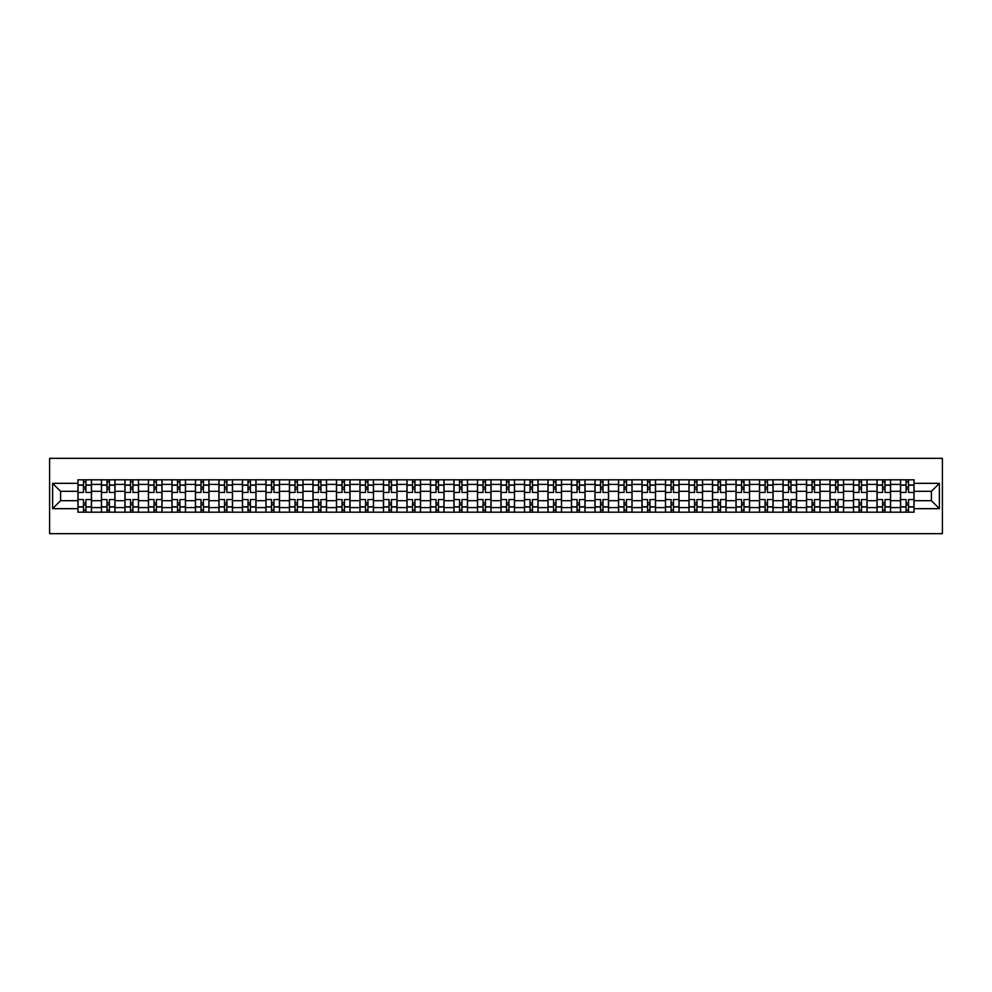 <?xml version="1.0" encoding="UTF-8"?>
<svg xmlns="http://www.w3.org/2000/svg" width="992" height="992" viewBox="0 0 992 992"><rect width="100%" height="100%" fill="white"/><g stroke="black" fill="none" stroke-linecap="round" stroke-linejoin="round"><path stroke-width="1.49" d="M49.6 533.659L942.4 533.659L942.4 458.341L49.6 458.341L49.6 533.659M101.432 512.194L101.432 484.394L91.487 484.394L91.487 512.194M91.487 484.394L91.487 479.806M101.432 484.394L101.432 479.806M114.985 479.806L114.985 512.194M124.93 512.194L124.93 479.806M138.483 479.806L138.483 512.194M148.428 512.194L148.428 479.806M161.994 479.806L161.994 512.194M171.938 512.194L171.938 479.806M185.492 479.806L185.492 512.194M195.436 512.194L195.436 479.806M209.002 479.806L209.002 512.194M218.934 512.194L218.934 479.806M232.5 479.806L232.5 512.194M242.445 512.194L242.445 479.806M255.998 479.806L255.998 512.194M265.943 512.194L265.943 479.806M279.508 479.806L279.508 512.194M289.453 512.194L289.453 479.806M303.006 479.806L303.006 512.194M312.951 512.194L312.951 479.806M326.504 479.806L326.504 512.194M336.449 512.194L336.449 479.806M350.015 479.806L350.015 512.194M359.96 512.194L359.96 479.806M373.513 479.806L373.513 512.194M383.458 512.194L383.458 479.806M397.023 479.806L397.023 512.194M406.956 512.194L406.956 479.806M420.521 479.806L420.521 512.194M430.466 512.194L430.466 479.806M444.019 479.806L444.019 512.194M453.964 512.194L453.964 479.806M467.53 479.806L467.53 512.194M477.474 512.194L477.474 479.806M491.028 479.806L491.028 512.194M500.972 512.194L500.972 479.806M514.526 479.806L514.526 512.194M524.47 512.194L524.47 479.806M538.036 479.806L538.036 512.194M547.981 512.194L547.981 479.806M561.534 479.806L561.534 512.194M571.479 512.194L571.479 479.806M585.044 479.806L585.044 512.194M594.977 512.194L594.977 479.806M608.542 479.806L608.542 512.194M618.487 512.194L618.487 479.806M632.04 479.806L632.04 512.194M641.985 512.194L641.985 479.806M655.551 479.806L655.551 512.194M665.496 512.194L665.496 479.806M679.049 479.806L679.049 512.194M688.994 512.194L688.994 479.806M702.547 479.806L702.547 512.194M712.492 512.194L712.492 479.806M726.057 479.806L726.057 512.194M736.002 512.194L736.002 479.806M749.555 479.806L749.555 512.194M759.5 512.194L759.5 479.806M773.066 479.806L773.066 512.194M782.998 512.194L782.998 479.806M796.564 479.806L796.564 512.194M806.508 512.194L806.508 479.806M820.062 479.806L820.062 512.194M830.006 512.194L830.006 479.806M843.572 479.806L843.572 512.194M853.517 512.194L853.517 479.806M867.07 479.806L867.07 512.194M877.015 512.194L877.015 479.806M890.568 479.806L890.568 512.194M900.513 512.194L900.513 479.806M900.513 500.675L890.568 500.675M877.015 500.675L867.07 500.675M853.517 500.675L843.572 500.675M830.006 500.675L820.062 500.675M806.508 500.675L796.564 500.675M782.998 500.675L773.066 500.675M759.5 500.675L749.555 500.675M736.002 500.675L726.057 500.675M712.492 500.675L702.547 500.675M688.994 500.675L679.049 500.675M665.496 500.675L655.551 500.675M641.985 500.675L632.04 500.675M618.487 500.675L608.542 500.675M594.977 500.675L585.044 500.675M571.479 500.675L561.534 500.675M547.981 500.675L538.036 500.675M524.47 500.675L514.526 500.675M500.972 500.675L491.028 500.675M477.474 500.675L467.53 500.675M453.964 500.675L444.019 500.675M430.466 500.675L420.521 500.675M406.956 500.675L397.023 500.675M383.458 500.675L373.513 500.675M359.96 500.675L350.015 500.675M336.449 500.675L326.504 500.675M312.951 500.675L303.006 500.675M289.453 500.675L279.508 500.675M265.943 500.675L255.998 500.675M242.445 500.675L232.5 500.675M218.934 500.675L209.002 500.675M195.436 500.675L185.492 500.675M171.938 500.675L161.994 500.675M148.428 500.675L138.483 500.675M124.93 500.675L114.985 500.675M101.432 500.675L91.487 500.675M900.513 491.325L890.568 491.325M877.015 491.325L867.07 491.325M853.517 491.325L843.572 491.325M830.006 491.325L820.062 491.325M806.508 491.325L796.564 491.325M782.998 491.325L773.066 491.325M759.5 491.325L749.555 491.325M736.002 491.325L726.057 491.325M712.492 491.325L702.547 491.325M688.994 491.325L679.049 491.325M665.496 491.325L655.551 491.325M641.985 491.325L632.04 491.325M618.487 491.325L608.542 491.325M594.977 491.325L585.044 491.325M571.479 491.325L561.534 491.325M547.981 491.325L538.036 491.325M524.47 491.325L514.526 491.325M500.972 491.325L491.028 491.325M477.474 491.325L467.53 491.325M453.964 491.325L444.019 491.325M430.466 491.325L420.521 491.325M406.956 491.325L397.023 491.325M383.458 491.325L373.513 491.325M359.96 491.325L350.015 491.325M336.449 491.325L326.504 491.325M312.951 491.325L303.006 491.325M289.453 491.325L279.508 491.325M265.943 491.325L255.998 491.325M242.445 491.325L232.5 491.325M218.934 491.325L209.002 491.325M195.436 491.325L185.492 491.325M171.938 491.325L161.994 491.325M148.428 491.325L138.483 491.325M124.93 491.325L114.985 491.325M101.432 491.325L91.487 491.325M60.599 500.675L77.922 500.675L77.922 491.325L60.599 491.325L60.599 500.675L52.613 508.66L52.613 483.34L77.922 483.34L77.922 491.325M914.078 491.325L914.078 500.675L931.401 500.675L931.401 491.325L914.078 491.325L914.078 479.806L77.922 479.806L77.922 483.34M914.078 483.34L939.387 483.34L939.387 508.66L914.078 508.66L914.078 500.675M77.922 500.675L77.922 512.194L914.078 512.194L914.078 508.66M77.922 508.66L52.613 508.66M85.907 509.938L83.502 509.938M83.502 482.062L85.907 482.062M109.405 509.938L107 509.938M107 482.062L109.405 482.062M132.916 509.938L130.498 509.938M130.498 482.062L132.916 482.062M156.414 509.938L154.008 509.938M154.008 482.062L156.414 482.062M179.924 509.938L177.506 509.938M177.506 482.062L179.924 482.062M203.422 509.938L201.016 509.938M201.016 482.062L203.422 482.062M226.92 509.938L224.514 509.938M224.514 482.062L226.92 482.062M250.43 509.938L248.012 509.938M248.012 482.062L250.43 482.062M273.928 509.938L271.523 509.938M271.523 482.062L273.928 482.062M297.439 509.938L295.021 509.938M295.021 482.062L297.439 482.062M320.937 509.938L318.519 509.938M318.519 482.062L320.937 482.062M344.435 509.938L342.029 509.938M342.029 482.062L344.435 482.062M367.945 509.938L365.527 509.938M365.527 482.062L367.945 482.062M391.443 509.938L389.038 509.938M389.038 482.062L391.443 482.062M414.941 509.938L412.536 509.938M412.536 482.062L414.941 482.062M438.452 509.938L436.034 509.938M436.034 482.062L438.452 482.062M461.95 509.938L459.544 509.938M459.544 482.062L461.95 482.062M485.46 509.938L483.042 509.938M483.042 482.062L485.46 482.062M508.958 509.938L506.54 509.938M506.54 482.062L508.958 482.062M532.456 509.938L530.05 509.938M530.05 482.062L532.456 482.062M555.966 509.938L553.548 509.938M553.548 482.062L555.966 482.062M579.464 509.938L577.059 509.938M577.059 482.062L579.464 482.062M602.962 509.938L600.557 509.938M600.557 482.062L602.962 482.062M626.473 509.938L624.055 509.938M624.055 482.062L626.473 482.062M649.971 509.938L647.565 509.938M647.565 482.062L649.971 482.062M673.481 509.938L671.063 509.938M671.063 482.062L673.481 482.062M696.979 509.938L694.561 509.938M694.561 482.062L696.979 482.062M720.477 509.938L718.072 509.938M718.072 482.062L720.477 482.062M743.988 509.938L741.57 509.938M741.57 482.062L743.988 482.062M767.486 509.938L765.08 509.938M765.08 482.062L767.486 482.062M790.984 509.938L788.578 509.938M788.578 482.062L790.984 482.062M814.494 509.938L812.076 509.938M812.076 482.062L814.494 482.062M837.992 509.938L835.586 509.938M835.586 482.062L837.992 482.062M861.502 509.938L859.084 509.938M859.084 482.062L861.502 482.062M885 509.938L882.595 509.938M882.595 482.062L885 482.062M908.498 509.938L906.093 509.938M906.093 482.062L908.498 482.062M52.613 483.34L60.599 491.325M931.401 500.675L939.387 508.66M931.401 491.325L939.387 483.34M91.413 512.194L91.413 492.454L85.907 492.454L85.907 479.806M83.502 479.806L83.502 492.454L77.996 492.454L77.996 479.806M91.413 492.454L91.413 479.806M77.996 512.194L77.996 499.546L83.502 499.546L83.502 512.194M85.907 512.194L85.907 499.546L91.413 499.546M83.502 489.143L85.907 489.143M77.996 499.546L77.996 492.454M85.907 502.857L83.502 502.857M85.907 510.235L83.502 510.235M83.502 504.816L85.907 504.816M85.907 487.184L83.502 487.184M83.502 481.765L85.907 481.765M114.911 512.194L114.911 492.454L109.405 492.454L109.405 479.806M107 479.806L107 492.454L101.506 492.454L101.506 479.806M114.911 492.454L114.911 479.806M101.506 512.194L101.506 499.546L107 499.546L107 512.194M109.405 512.194L109.405 499.546L114.911 499.546M107 489.143L109.405 489.143M101.506 499.546L101.506 492.454M109.405 502.857L107 502.857M109.405 510.235L107 510.235M107 504.816L109.405 504.816M109.405 487.184L107 487.184M107 481.765L109.405 481.765M138.409 512.194L138.409 492.454L132.916 492.454L132.916 479.806M130.498 479.806L130.498 492.454L125.004 492.454L125.004 479.806M138.409 492.454L138.409 479.806M125.004 512.194L125.004 499.546L130.498 499.546L130.498 512.194M132.916 512.194L132.916 499.546L138.409 499.546M130.498 489.143L132.916 489.143M125.004 499.546L125.004 492.454M132.916 502.857L130.498 502.857M132.916 510.235L130.498 510.235M130.498 504.816L132.916 504.816M132.916 487.184L130.498 487.184M130.498 481.765L132.916 481.765M161.919 512.194L161.919 492.454L156.414 492.454L156.414 479.806M154.008 479.806L154.008 492.454L148.502 492.454L148.502 479.806M161.919 492.454L161.919 479.806M148.502 512.194L148.502 499.546L154.008 499.546L154.008 512.194M156.414 512.194L156.414 499.546L161.919 499.546M154.008 489.143L156.414 489.143M148.502 499.546L148.502 492.454M156.414 502.857L154.008 502.857M156.414 510.235L154.008 510.235M154.008 504.816L156.414 504.816M156.414 487.184L154.008 487.184M154.008 481.765L156.414 481.765M185.417 512.194L185.417 492.454L179.924 492.454L179.924 479.806M177.506 479.806L177.506 492.454L172.013 492.454L172.013 479.806M185.417 492.454L185.417 479.806M172.013 512.194L172.013 499.546L177.506 499.546L177.506 512.194M179.924 512.194L179.924 499.546L185.417 499.546M177.506 489.143L179.924 489.143M172.013 499.546L172.013 492.454M179.924 502.857L177.506 502.857M179.924 510.235L177.506 510.235M177.506 504.816L179.924 504.816M179.924 487.184L177.506 487.184M177.506 481.765L179.924 481.765M208.915 512.194L208.915 492.454L203.422 492.454L203.422 479.806M201.016 479.806L201.016 492.454L195.511 492.454L195.511 479.806M208.915 492.454L208.915 479.806M195.511 512.194L195.511 499.546L201.016 499.546L201.016 512.194M203.422 512.194L203.422 499.546L208.915 499.546M201.016 489.143L203.422 489.143M195.511 499.546L195.511 492.454M203.422 502.857L201.016 502.857M203.422 510.235L201.016 510.235M201.016 504.816L203.422 504.816M203.422 487.184L201.016 487.184M201.016 481.765L203.422 481.765M232.426 512.194L232.426 492.454L226.92 492.454L226.92 479.806M224.514 479.806L224.514 492.454L219.021 492.454L219.021 479.806M232.426 492.454L232.426 479.806M219.021 512.194L219.021 499.546L224.514 499.546L224.514 512.194M226.92 512.194L226.92 499.546L232.426 499.546M224.514 489.143L226.92 489.143M219.021 499.546L219.021 492.454M226.92 502.857L224.514 502.857M226.92 510.235L224.514 510.235M224.514 504.816L226.92 504.816M226.92 487.184L224.514 487.184M224.514 481.765L226.92 481.765M255.924 512.194L255.924 492.454L250.43 492.454L250.43 479.806M248.012 479.806L248.012 492.454L242.519 492.454L242.519 479.806M255.924 492.454L255.924 479.806M242.519 512.194L242.519 499.546L248.012 499.546L248.012 512.194M250.43 512.194L250.43 499.546L255.924 499.546M248.012 489.143L250.43 489.143M242.519 499.546L242.519 492.454M250.43 502.857L248.012 502.857M250.43 510.235L248.012 510.235M248.012 504.816L250.43 504.816M250.43 487.184L248.012 487.184M248.012 481.765L250.43 481.765M279.434 512.194L279.434 492.454L273.928 492.454L273.928 479.806M271.523 479.806L271.523 492.454L266.017 492.454L266.017 479.806M279.434 492.454L279.434 479.806M266.017 512.194L266.017 499.546L271.523 499.546L271.523 512.194M273.928 512.194L273.928 499.546L279.434 499.546M271.523 489.143L273.928 489.143M266.017 499.546L266.017 492.454M273.928 502.857L271.523 502.857M273.928 510.235L271.523 510.235M271.523 504.816L273.928 504.816M273.928 487.184L271.523 487.184M271.523 481.765L273.928 481.765M302.932 512.194L302.932 492.454L297.439 492.454L297.439 479.806M295.021 479.806L295.021 492.454L289.528 492.454L289.528 479.806M302.932 492.454L302.932 479.806M289.528 512.194L289.528 499.546L295.021 499.546L295.021 512.194M297.439 512.194L297.439 499.546L302.932 499.546M295.021 489.143L297.439 489.143M289.528 499.546L289.528 492.454M297.439 502.857L295.021 502.857M297.439 510.235L295.021 510.235M295.021 504.816L297.439 504.816M297.439 487.184L295.021 487.184M295.021 481.765L297.439 481.765M326.43 512.194L326.43 492.454L320.937 492.454L320.937 479.806M318.519 479.806L318.519 492.454L313.026 492.454L313.026 479.806M326.43 492.454L326.43 479.806M313.026 512.194L313.026 499.546L318.519 499.546L318.519 512.194M320.937 512.194L320.937 499.546L326.43 499.546M318.519 489.143L320.937 489.143M313.026 499.546L313.026 492.454M320.937 502.857L318.519 502.857M320.937 510.235L318.519 510.235M318.519 504.816L320.937 504.816M320.937 487.184L318.519 487.184M318.519 481.765L320.937 481.765M349.94 512.194L349.94 492.454L344.435 492.454L344.435 479.806M342.029 479.806L342.029 492.454L336.524 492.454L336.524 479.806M349.94 492.454L349.94 479.806M336.524 512.194L336.524 499.546L342.029 499.546L342.029 512.194M344.435 512.194L344.435 499.546L349.94 499.546M342.029 489.143L344.435 489.143M336.524 499.546L336.524 492.454M344.435 502.857L342.029 502.857M344.435 510.235L342.029 510.235M342.029 504.816L344.435 504.816M344.435 487.184L342.029 487.184M342.029 481.765L344.435 481.765M373.438 512.194L373.438 492.454L367.945 492.454L367.945 479.806M365.527 479.806L365.527 492.454L360.034 492.454L360.034 479.806M373.438 492.454L373.438 479.806M360.034 512.194L360.034 499.546L365.527 499.546L365.527 512.194M367.945 512.194L367.945 499.546L373.438 499.546M365.527 489.143L367.945 489.143M360.034 499.546L360.034 492.454M367.945 502.857L365.527 502.857M367.945 510.235L365.527 510.235M365.527 504.816L367.945 504.816M367.945 487.184L365.527 487.184M365.527 481.765L367.945 481.765M396.936 512.194L396.936 492.454L391.443 492.454L391.443 479.806M389.038 479.806L389.038 492.454L383.532 492.454L383.532 479.806M396.936 492.454L396.936 479.806M383.532 512.194L383.532 499.546L389.038 499.546L389.038 512.194M391.443 512.194L391.443 499.546L396.936 499.546M389.038 489.143L391.443 489.143M383.532 499.546L383.532 492.454M391.443 502.857L389.038 502.857M391.443 510.235L389.038 510.235M389.038 504.816L391.443 504.816M391.443 487.184L389.038 487.184M389.038 481.765L391.443 481.765M420.447 512.194L420.447 492.454L414.941 492.454L414.941 479.806M412.536 479.806L412.536 492.454L407.042 492.454L407.042 479.806M420.447 492.454L420.447 479.806M407.042 512.194L407.042 499.546L412.536 499.546L412.536 512.194M414.941 512.194L414.941 499.546L420.447 499.546M412.536 489.143L414.941 489.143M407.042 499.546L407.042 492.454M414.941 502.857L412.536 502.857M414.941 510.235L412.536 510.235M412.536 504.816L414.941 504.816M414.941 487.184L412.536 487.184M412.536 481.765L414.941 481.765M443.945 512.194L443.945 492.454L438.452 492.454L438.452 479.806M436.034 479.806L436.034 492.454L430.54 492.454L430.54 479.806M443.945 492.454L443.945 479.806M430.54 512.194L430.54 499.546L436.034 499.546L436.034 512.194M438.452 512.194L438.452 499.546L443.945 499.546M436.034 489.143L438.452 489.143M430.54 499.546L430.54 492.454M438.452 502.857L436.034 502.857M438.452 510.235L436.034 510.235M436.034 504.816L438.452 504.816M438.452 487.184L436.034 487.184M436.034 481.765L438.452 481.765M467.455 512.194L467.455 492.454L461.95 492.454L461.95 479.806M459.544 479.806L459.544 492.454L454.038 492.454L454.038 479.806M467.455 492.454L467.455 479.806M454.038 512.194L454.038 499.546L459.544 499.546L459.544 512.194M461.95 512.194L461.95 499.546L467.455 499.546M459.544 489.143L461.95 489.143M454.038 499.546L454.038 492.454M461.95 502.857L459.544 502.857M461.95 510.235L459.544 510.235M459.544 504.816L461.95 504.816M461.95 487.184L459.544 487.184M459.544 481.765L461.95 481.765M490.953 512.194L490.953 492.454L485.46 492.454L485.46 479.806M483.042 479.806L483.042 492.454L477.549 492.454L477.549 479.806M490.953 492.454L490.953 479.806M477.549 512.194L477.549 499.546L483.042 499.546L483.042 512.194M485.46 512.194L485.46 499.546L490.953 499.546M483.042 489.143L485.46 489.143M477.549 499.546L477.549 492.454M485.46 502.857L483.042 502.857M485.46 510.235L483.042 510.235M483.042 504.816L485.46 504.816M485.46 487.184L483.042 487.184M483.042 481.765L485.46 481.765M514.451 512.194L514.451 492.454L508.958 492.454L508.958 479.806M506.54 479.806L506.54 492.454L501.047 492.454L501.047 479.806M514.451 492.454L514.451 479.806M501.047 512.194L501.047 499.546L506.54 499.546L506.54 512.194M508.958 512.194L508.958 499.546L514.451 499.546M506.54 489.143L508.958 489.143M501.047 499.546L501.047 492.454M508.958 502.857L506.54 502.857M508.958 510.235L506.54 510.235M506.54 504.816L508.958 504.816M508.958 487.184L506.54 487.184M506.54 481.765L508.958 481.765M537.962 512.194L537.962 492.454L532.456 492.454L532.456 479.806M530.05 479.806L530.05 492.454L524.545 492.454L524.545 479.806M537.962 492.454L537.962 479.806M524.545 512.194L524.545 499.546L530.05 499.546L530.05 512.194M532.456 512.194L532.456 499.546L537.962 499.546M530.05 489.143L532.456 489.143M524.545 499.546L524.545 492.454M532.456 502.857L530.05 502.857M532.456 510.235L530.05 510.235M530.05 504.816L532.456 504.816M532.456 487.184L530.05 487.184M530.05 481.765L532.456 481.765M561.46 512.194L561.46 492.454L555.966 492.454L555.966 479.806M553.548 479.806L553.548 492.454L548.055 492.454L548.055 479.806M561.46 492.454L561.46 479.806M548.055 512.194L548.055 499.546L553.548 499.546L553.548 512.194M555.966 512.194L555.966 499.546L561.46 499.546M553.548 489.143L555.966 489.143M548.055 499.546L548.055 492.454M555.966 502.857L553.548 502.857M555.966 510.235L553.548 510.235M553.548 504.816L555.966 504.816M555.966 487.184L553.548 487.184M553.548 481.765L555.966 481.765M584.958 512.194L584.958 492.454L579.464 492.454L579.464 479.806M577.059 479.806L577.059 492.454L571.553 492.454L571.553 479.806M584.958 492.454L584.958 479.806M571.553 512.194L571.553 499.546L577.059 499.546L577.059 512.194M579.464 512.194L579.464 499.546L584.958 499.546M577.059 489.143L579.464 489.143M571.553 499.546L571.553 492.454M579.464 502.857L577.059 502.857M579.464 510.235L577.059 510.235M577.059 504.816L579.464 504.816M579.464 487.184L577.059 487.184M577.059 481.765L579.464 481.765M608.468 512.194L608.468 492.454L602.962 492.454L602.962 479.806M600.557 479.806L600.557 492.454L595.064 492.454L595.064 479.806M608.468 492.454L608.468 479.806M595.064 512.194L595.064 499.546L600.557 499.546L600.557 512.194M602.962 512.194L602.962 499.546L608.468 499.546M600.557 489.143L602.962 489.143M595.064 499.546L595.064 492.454M602.962 502.857L600.557 502.857M602.962 510.235L600.557 510.235M600.557 504.816L602.962 504.816M602.962 487.184L600.557 487.184M600.557 481.765L602.962 481.765M631.966 512.194L631.966 492.454L626.473 492.454L626.473 479.806M624.055 479.806L624.055 492.454L618.562 492.454L618.562 479.806M631.966 492.454L631.966 479.806M618.562 512.194L618.562 499.546L624.055 499.546L624.055 512.194M626.473 512.194L626.473 499.546L631.966 499.546M624.055 489.143L626.473 489.143M618.562 499.546L618.562 492.454M626.473 502.857L624.055 502.857M626.473 510.235L624.055 510.235M624.055 504.816L626.473 504.816M626.473 487.184L624.055 487.184M624.055 481.765L626.473 481.765M655.476 512.194L655.476 492.454L649.971 492.454L649.971 479.806M647.565 479.806L647.565 492.454L642.06 492.454L642.06 479.806M655.476 492.454L655.476 479.806M642.06 512.194L642.06 499.546L647.565 499.546L647.565 512.194M649.971 512.194L649.971 499.546L655.476 499.546M647.565 489.143L649.971 489.143M642.06 499.546L642.06 492.454M649.971 502.857L647.565 502.857M649.971 510.235L647.565 510.235M647.565 504.816L649.971 504.816M649.971 487.184L647.565 487.184M647.565 481.765L649.971 481.765M678.974 512.194L678.974 492.454L673.481 492.454L673.481 479.806M671.063 479.806L671.063 492.454L665.57 492.454L665.57 479.806M678.974 492.454L678.974 479.806M665.57 512.194L665.57 499.546L671.063 499.546L671.063 512.194M673.481 512.194L673.481 499.546L678.974 499.546M671.063 489.143L673.481 489.143M665.57 499.546L665.57 492.454M673.481 502.857L671.063 502.857M673.481 510.235L671.063 510.235M671.063 504.816L673.481 504.816M673.481 487.184L671.063 487.184M671.063 481.765L673.481 481.765M702.472 512.194L702.472 492.454L696.979 492.454L696.979 479.806M694.561 479.806L694.561 492.454L689.068 492.454L689.068 479.806M702.472 492.454L702.472 479.806M689.068 512.194L689.068 499.546L694.561 499.546L694.561 512.194M696.979 512.194L696.979 499.546L702.472 499.546M694.561 489.143L696.979 489.143M689.068 499.546L689.068 492.454M696.979 502.857L694.561 502.857M696.979 510.235L694.561 510.235M694.561 504.816L696.979 504.816M696.979 487.184L694.561 487.184M694.561 481.765L696.979 481.765M725.983 512.194L725.983 492.454L720.477 492.454L720.477 479.806M718.072 479.806L718.072 492.454L712.566 492.454L712.566 479.806M725.983 492.454L725.983 479.806M712.566 512.194L712.566 499.546L718.072 499.546L718.072 512.194M720.477 512.194L720.477 499.546L725.983 499.546M718.072 489.143L720.477 489.143M712.566 499.546L712.566 492.454M720.477 502.857L718.072 502.857M720.477 510.235L718.072 510.235M718.072 504.816L720.477 504.816M720.477 487.184L718.072 487.184M718.072 481.765L720.477 481.765M749.481 512.194L749.481 492.454L743.988 492.454L743.988 479.806M741.57 479.806L741.57 492.454L736.076 492.454L736.076 479.806M749.481 492.454L749.481 479.806M736.076 512.194L736.076 499.546L741.57 499.546L741.57 512.194M743.988 512.194L743.988 499.546L749.481 499.546M741.57 489.143L743.988 489.143M736.076 499.546L736.076 492.454M743.988 502.857L741.57 502.857M743.988 510.235L741.57 510.235M741.57 504.816L743.988 504.816M743.988 487.184L741.57 487.184M741.57 481.765L743.988 481.765M772.979 512.194L772.979 492.454L767.486 492.454L767.486 479.806M765.08 479.806L765.08 492.454L759.574 492.454L759.574 479.806M772.979 492.454L772.979 479.806M759.574 512.194L759.574 499.546L765.08 499.546L765.08 512.194M767.486 512.194L767.486 499.546L772.979 499.546M765.08 489.143L767.486 489.143M759.574 499.546L759.574 492.454M767.486 502.857L765.08 502.857M767.486 510.235L765.08 510.235M765.08 504.816L767.486 504.816M767.486 487.184L765.08 487.184M765.08 481.765L767.486 481.765M796.489 512.194L796.489 492.454L790.984 492.454L790.984 479.806M788.578 479.806L788.578 492.454L783.085 492.454L783.085 479.806M796.489 492.454L796.489 479.806M783.085 512.194L783.085 499.546L788.578 499.546L788.578 512.194M790.984 512.194L790.984 499.546L796.489 499.546M788.578 489.143L790.984 489.143M783.085 499.546L783.085 492.454M790.984 502.857L788.578 502.857M790.984 510.235L788.578 510.235M788.578 504.816L790.984 504.816M790.984 487.184L788.578 487.184M788.578 481.765L790.984 481.765M819.987 512.194L819.987 492.454L814.494 492.454L814.494 479.806M812.076 479.806L812.076 492.454L806.583 492.454L806.583 479.806M819.987 492.454L819.987 479.806M806.583 512.194L806.583 499.546L812.076 499.546L812.076 512.194M814.494 512.194L814.494 499.546L819.987 499.546M812.076 489.143L814.494 489.143M806.583 499.546L806.583 492.454M814.494 502.857L812.076 502.857M814.494 510.235L812.076 510.235M812.076 504.816L814.494 504.816M814.494 487.184L812.076 487.184M812.076 481.765L814.494 481.765M843.498 512.194L843.498 492.454L837.992 492.454L837.992 479.806M835.586 479.806L835.586 492.454L830.081 492.454L830.081 479.806M843.498 492.454L843.498 479.806M830.081 512.194L830.081 499.546L835.586 499.546L835.586 512.194M837.992 512.194L837.992 499.546L843.498 499.546M835.586 489.143L837.992 489.143M830.081 499.546L830.081 492.454M837.992 502.857L835.586 502.857M837.992 510.235L835.586 510.235M835.586 504.816L837.992 504.816M837.992 487.184L835.586 487.184M835.586 481.765L837.992 481.765M866.996 512.194L866.996 492.454L861.502 492.454L861.502 479.806M859.084 479.806L859.084 492.454L853.591 492.454L853.591 479.806M866.996 492.454L866.996 479.806M853.591 512.194L853.591 499.546L859.084 499.546L859.084 512.194M861.502 512.194L861.502 499.546L866.996 499.546M859.084 489.143L861.502 489.143M853.591 499.546L853.591 492.454M861.502 502.857L859.084 502.857M861.502 510.235L859.084 510.235M859.084 504.816L861.502 504.816M861.502 487.184L859.084 487.184M859.084 481.765L861.502 481.765M890.494 512.194L890.494 492.454L885 492.454L885 479.806M882.595 479.806L882.595 492.454L877.089 492.454L877.089 479.806M890.494 492.454L890.494 479.806M877.089 512.194L877.089 499.546L882.595 499.546L882.595 512.194M885 512.194L885 499.546L890.494 499.546M882.595 489.143L885 489.143M877.089 499.546L877.089 492.454M885 502.857L882.595 502.857M885 510.235L882.595 510.235M882.595 504.816L885 504.816M885 487.184L882.595 487.184M882.595 481.765L885 481.765M914.004 512.194L914.004 492.454L908.498 492.454L908.498 479.806M906.093 479.806L906.093 492.454L900.587 492.454L900.587 479.806M914.004 492.454L914.004 479.806M900.587 512.194L900.587 499.546L906.093 499.546L906.093 512.194M908.498 512.194L908.498 499.546L914.004 499.546M906.093 489.143L908.498 489.143M900.587 499.546L900.587 492.454M908.498 502.857L906.093 502.857M908.498 510.235L906.093 510.235M906.093 504.816L908.498 504.816M908.498 487.184L906.093 487.184M906.093 481.765L908.498 481.765M877.015 484.394L867.07 484.394M853.517 484.394L843.572 484.394M830.006 484.394L820.062 484.394M806.508 484.394L796.564 484.394M782.998 484.394L773.066 484.394M759.5 484.394L749.555 484.394M736.002 484.394L726.057 484.394M712.492 484.394L702.547 484.394M688.994 484.394L679.049 484.394M665.496 484.394L655.551 484.394M641.985 484.394L632.04 484.394M618.487 484.394L608.542 484.394M594.977 484.394L585.044 484.394M571.479 484.394L561.534 484.394M547.981 484.394L538.036 484.394M524.47 484.394L514.526 484.394M500.972 484.394L491.028 484.394M477.474 484.394L467.53 484.394M453.964 484.394L444.019 484.394M430.466 484.394L420.521 484.394M406.956 484.394L397.023 484.394M383.458 484.394L373.513 484.394M359.96 484.394L350.015 484.394M336.449 484.394L326.504 484.394M312.951 484.394L303.006 484.394M289.453 484.394L279.508 484.394M265.943 484.394L255.998 484.394M242.445 484.394L232.5 484.394M218.934 484.394L209.002 484.394M195.436 484.394L185.492 484.394M171.938 484.394L161.994 484.394M148.428 484.394L138.483 484.394M124.93 484.394L114.985 484.394M900.513 484.394L890.568 484.394M877.015 507.606L867.07 507.606M853.517 507.606L843.572 507.606M830.006 507.606L820.062 507.606M806.508 507.606L796.564 507.606M782.998 507.606L773.066 507.606M759.5 507.606L749.555 507.606M736.002 507.606L726.057 507.606M712.492 507.606L702.547 507.606M688.994 507.606L679.049 507.606M665.496 507.606L655.551 507.606M641.985 507.606L632.04 507.606M618.487 507.606L608.542 507.606M594.977 507.606L585.044 507.606M571.479 507.606L561.534 507.606M547.981 507.606L538.036 507.606M524.47 507.606L514.526 507.606M500.972 507.606L491.028 507.606M477.474 507.606L467.53 507.606M453.964 507.606L444.019 507.606M430.466 507.606L420.521 507.606M406.956 507.606L397.023 507.606M383.458 507.606L373.513 507.606M359.96 507.606L350.015 507.606M336.449 507.606L326.504 507.606M312.951 507.606L303.006 507.606M289.453 507.606L279.508 507.606M265.943 507.606L255.998 507.606M242.445 507.606L232.5 507.606M218.934 507.606L209.002 507.606M195.436 507.606L185.492 507.606M171.938 507.606L161.994 507.606M148.428 507.606L138.483 507.606M124.93 507.606L114.985 507.606M101.432 507.606L91.487 507.606M900.513 507.606L890.568 507.606M91.413 485.001L85.907 485.001M83.502 485.001L77.996 485.001M83.502 485.2L77.996 485.2M83.502 506.8L77.996 506.8M83.502 506.999L77.996 506.999M91.413 506.999L85.907 506.999M91.413 485.2L85.907 485.2M91.413 506.8L85.907 506.8M114.911 485.001L109.405 485.001M107 485.001L101.506 485.001M107 485.2L101.506 485.2M107 506.8L101.506 506.8M107 506.999L101.506 506.999M114.911 506.999L109.405 506.999M114.911 485.2L109.405 485.2M114.911 506.8L109.405 506.8M138.409 485.001L132.916 485.001M130.498 485.001L125.004 485.001M130.498 485.2L125.004 485.2M130.498 506.8L125.004 506.8M130.498 506.999L125.004 506.999M138.409 506.999L132.916 506.999M138.409 485.2L132.916 485.2M138.409 506.8L132.916 506.8M161.919 485.001L156.414 485.001M154.008 485.001L148.502 485.001M154.008 485.2L148.502 485.2M154.008 506.8L148.502 506.8M154.008 506.999L148.502 506.999M161.919 506.999L156.414 506.999M161.919 485.2L156.414 485.2M161.919 506.8L156.414 506.8M185.417 485.001L179.924 485.001M177.506 485.001L172.013 485.001M177.506 485.2L172.013 485.2M177.506 506.8L172.013 506.8M177.506 506.999L172.013 506.999M185.417 506.999L179.924 506.999M185.417 485.2L179.924 485.2M185.417 506.8L179.924 506.8M208.915 485.001L203.422 485.001M201.016 485.001L195.511 485.001M201.016 485.2L195.511 485.2M201.016 506.8L195.511 506.8M201.016 506.999L195.511 506.999M208.915 506.999L203.422 506.999M208.915 485.2L203.422 485.2M208.915 506.8L203.422 506.8M232.426 485.001L226.92 485.001M224.514 485.001L219.021 485.001M224.514 485.2L219.021 485.2M224.514 506.8L219.021 506.8M224.514 506.999L219.021 506.999M232.426 506.999L226.92 506.999M232.426 485.2L226.92 485.2M232.426 506.8L226.92 506.8M255.924 485.001L250.43 485.001M248.012 485.001L242.519 485.001M248.012 485.2L242.519 485.2M248.012 506.8L242.519 506.8M248.012 506.999L242.519 506.999M255.924 506.999L250.43 506.999M255.924 485.2L250.43 485.2M255.924 506.8L250.43 506.8M279.434 485.001L273.928 485.001M271.523 485.001L266.017 485.001M271.523 485.2L266.017 485.2M271.523 506.8L266.017 506.8M271.523 506.999L266.017 506.999M279.434 506.999L273.928 506.999M279.434 485.2L273.928 485.2M279.434 506.8L273.928 506.8M302.932 485.001L297.439 485.001M295.021 485.001L289.528 485.001M295.021 485.2L289.528 485.2M295.021 506.8L289.528 506.8M295.021 506.999L289.528 506.999M302.932 506.999L297.439 506.999M302.932 485.2L297.439 485.2M302.932 506.8L297.439 506.8M326.43 485.001L320.937 485.001M318.519 485.001L313.026 485.001M318.519 485.2L313.026 485.2M318.519 506.8L313.026 506.8M318.519 506.999L313.026 506.999M326.43 506.999L320.937 506.999M326.43 485.2L320.937 485.2M326.43 506.8L320.937 506.8M349.94 485.001L344.435 485.001M342.029 485.001L336.524 485.001M342.029 485.2L336.524 485.2M342.029 506.8L336.524 506.8M342.029 506.999L336.524 506.999M349.94 506.999L344.435 506.999M349.94 485.2L344.435 485.2M349.94 506.8L344.435 506.8M373.438 485.001L367.945 485.001M365.527 485.001L360.034 485.001M365.527 485.2L360.034 485.2M365.527 506.8L360.034 506.8M365.527 506.999L360.034 506.999M373.438 506.999L367.945 506.999M373.438 485.2L367.945 485.2M373.438 506.8L367.945 506.8M396.936 485.001L391.443 485.001M389.038 485.001L383.532 485.001M389.038 485.2L383.532 485.2M389.038 506.8L383.532 506.8M389.038 506.999L383.532 506.999M396.936 506.999L391.443 506.999M396.936 485.2L391.443 485.2M396.936 506.8L391.443 506.8M420.447 485.001L414.941 485.001M412.536 485.001L407.042 485.001M412.536 485.2L407.042 485.2M412.536 506.8L407.042 506.8M412.536 506.999L407.042 506.999M420.447 506.999L414.941 506.999M420.447 485.2L414.941 485.2M420.447 506.8L414.941 506.8M443.945 485.001L438.452 485.001M436.034 485.001L430.54 485.001M436.034 485.2L430.54 485.2M436.034 506.8L430.54 506.8M436.034 506.999L430.54 506.999M443.945 506.999L438.452 506.999M443.945 485.2L438.452 485.2M443.945 506.8L438.452 506.8M467.455 485.001L461.95 485.001M459.544 485.001L454.038 485.001M459.544 485.2L454.038 485.2M459.544 506.8L454.038 506.8M459.544 506.999L454.038 506.999M467.455 506.999L461.95 506.999M467.455 485.2L461.95 485.2M467.455 506.8L461.95 506.8M490.953 485.001L485.46 485.001M483.042 485.001L477.549 485.001M483.042 485.2L477.549 485.2M483.042 506.8L477.549 506.8M483.042 506.999L477.549 506.999M490.953 506.999L485.46 506.999M490.953 485.2L485.46 485.2M490.953 506.8L485.46 506.8M514.451 485.001L508.958 485.001M506.54 485.001L501.047 485.001M506.54 485.2L501.047 485.2M506.54 506.8L501.047 506.8M506.54 506.999L501.047 506.999M514.451 506.999L508.958 506.999M514.451 485.2L508.958 485.2M514.451 506.8L508.958 506.8M537.962 485.001L532.456 485.001M530.05 485.001L524.545 485.001M530.05 485.2L524.545 485.2M530.05 506.8L524.545 506.8M530.05 506.999L524.545 506.999M537.962 506.999L532.456 506.999M537.962 485.2L532.456 485.2M537.962 506.8L532.456 506.8M561.46 485.001L555.966 485.001M553.548 485.001L548.055 485.001M553.548 485.2L548.055 485.2M553.548 506.8L548.055 506.8M553.548 506.999L548.055 506.999M561.46 506.999L555.966 506.999M561.46 485.2L555.966 485.2M561.46 506.8L555.966 506.8M584.958 485.001L579.464 485.001M577.059 485.001L571.553 485.001M577.059 485.2L571.553 485.2M577.059 506.8L571.553 506.8M577.059 506.999L571.553 506.999M584.958 506.999L579.464 506.999M584.958 485.2L579.464 485.2M584.958 506.8L579.464 506.8M608.468 485.001L602.962 485.001M600.557 485.001L595.064 485.001M600.557 485.2L595.064 485.2M600.557 506.8L595.064 506.8M600.557 506.999L595.064 506.999M608.468 506.999L602.962 506.999M608.468 485.2L602.962 485.2M608.468 506.8L602.962 506.8M631.966 485.001L626.473 485.001M624.055 485.001L618.562 485.001M624.055 485.2L618.562 485.2M624.055 506.8L618.562 506.8M624.055 506.999L618.562 506.999M631.966 506.999L626.473 506.999M631.966 485.2L626.473 485.2M631.966 506.8L626.473 506.8M655.476 485.001L649.971 485.001M647.565 485.001L642.06 485.001M647.565 485.2L642.06 485.2M647.565 506.8L642.06 506.8M647.565 506.999L642.06 506.999M655.476 506.999L649.971 506.999M655.476 485.2L649.971 485.2M655.476 506.8L649.971 506.8M678.974 485.001L673.481 485.001M671.063 485.001L665.57 485.001M671.063 485.2L665.57 485.2M671.063 506.8L665.57 506.8M671.063 506.999L665.57 506.999M678.974 506.999L673.481 506.999M678.974 485.2L673.481 485.2M678.974 506.8L673.481 506.8M702.472 485.001L696.979 485.001M694.561 485.001L689.068 485.001M694.561 485.2L689.068 485.2M694.561 506.8L689.068 506.8M694.561 506.999L689.068 506.999M702.472 506.999L696.979 506.999M702.472 485.2L696.979 485.2M702.472 506.8L696.979 506.8M725.983 485.001L720.477 485.001M718.072 485.001L712.566 485.001M718.072 485.2L712.566 485.2M718.072 506.8L712.566 506.8M718.072 506.999L712.566 506.999M725.983 506.999L720.477 506.999M725.983 485.2L720.477 485.2M725.983 506.8L720.477 506.8M749.481 485.001L743.988 485.001M741.57 485.001L736.076 485.001M741.57 485.2L736.076 485.2M741.57 506.8L736.076 506.8M741.57 506.999L736.076 506.999M749.481 506.999L743.988 506.999M749.481 485.2L743.988 485.2M749.481 506.8L743.988 506.8M772.979 485.001L767.486 485.001M765.08 485.001L759.574 485.001M765.08 485.2L759.574 485.2M765.08 506.8L759.574 506.8M765.08 506.999L759.574 506.999M772.979 506.999L767.486 506.999M772.979 485.2L767.486 485.2M772.979 506.8L767.486 506.8M796.489 485.001L790.984 485.001M788.578 485.001L783.085 485.001M788.578 485.2L783.085 485.2M788.578 506.8L783.085 506.8M788.578 506.999L783.085 506.999M796.489 506.999L790.984 506.999M796.489 485.2L790.984 485.2M796.489 506.8L790.984 506.8M819.987 485.001L814.494 485.001M812.076 485.001L806.583 485.001M812.076 485.2L806.583 485.2M812.076 506.8L806.583 506.8M812.076 506.999L806.583 506.999M819.987 506.999L814.494 506.999M819.987 485.2L814.494 485.2M819.987 506.8L814.494 506.8M843.498 485.001L837.992 485.001M835.586 485.001L830.081 485.001M835.586 485.2L830.081 485.2M835.586 506.8L830.081 506.8M835.586 506.999L830.081 506.999M843.498 506.999L837.992 506.999M843.498 485.2L837.992 485.2M843.498 506.8L837.992 506.8M866.996 485.001L861.502 485.001M859.084 485.001L853.591 485.001M859.084 485.2L853.591 485.2M859.084 506.8L853.591 506.8M859.084 506.999L853.591 506.999M866.996 506.999L861.502 506.999M866.996 485.2L861.502 485.2M866.996 506.8L861.502 506.8M890.494 485.001L885 485.001M882.595 485.001L877.089 485.001M882.595 485.2L877.089 485.2M882.595 506.8L877.089 506.8M882.595 506.999L877.089 506.999M890.494 506.999L885 506.999M890.494 485.2L885 485.2M890.494 506.8L885 506.8M914.004 485.001L908.498 485.001M906.093 485.001L900.587 485.001M906.093 485.2L900.587 485.2M906.093 506.8L900.587 506.8M906.093 506.999L900.587 506.999M914.004 506.999L908.498 506.999M914.004 485.2L908.498 485.2M914.004 506.8L908.498 506.8"/></g></svg>
